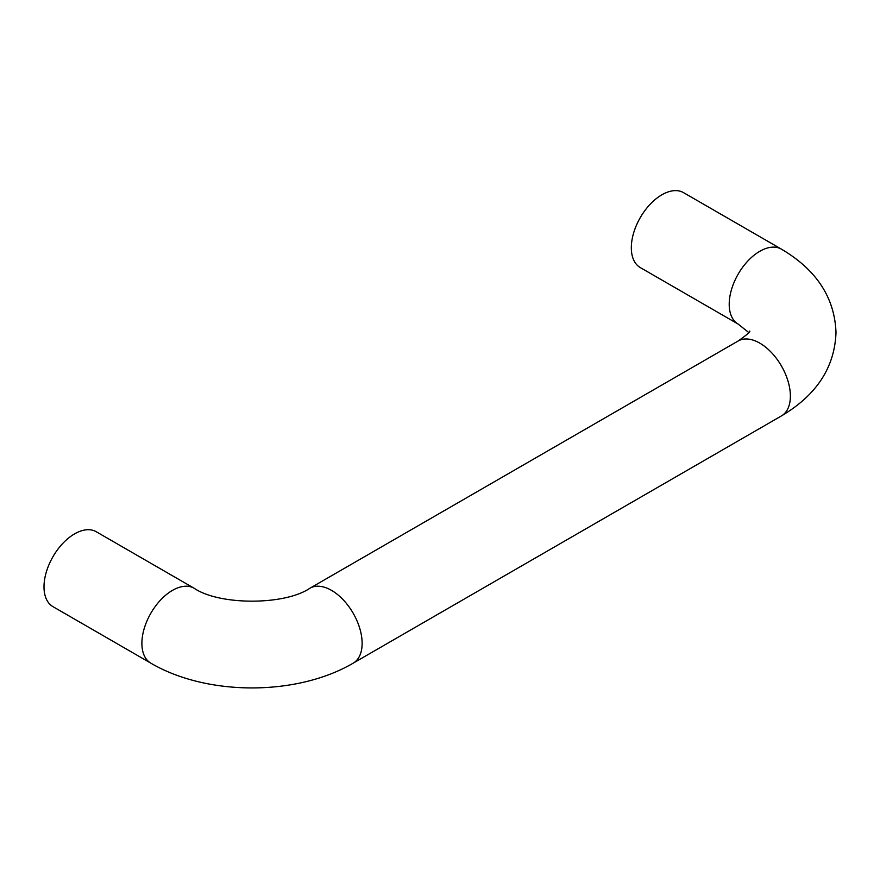 <?xml version="1.0" encoding="UTF-8"?>
<svg xmlns="http://www.w3.org/2000/svg" width="880" height="880" viewBox="0 0 880 880"><rect width="100%" height="100%" fill="white"/><g stroke="black" fill="none" stroke-linecap="round" stroke-linejoin="round"><path stroke-width="1.32" d="M781.429 249.15L683.54 192.643A43.263 24.981 120 0 0 650.199 204.226A43.263 24.981 120 0 0 631.323 247.764A43.263 24.981 120 0 0 640.277 267.564L738.166 324.082A43.263 24.981 -60 0 1 729.212 304.282A43.263 24.981 -60 0 1 748.088 260.744A43.263 24.981 -60 0 1 781.429 249.15C816.497 269.852 834.691 297.649 836 332.541C834.713 367.378 816.53 395.175 781.429 415.921L353.177 663.168A43.263 24.981 60 0 0 362.131 643.368A43.263 24.981 60 0 0 331.54 590.381A43.263 24.981 60 0 0 309.914 588.236C284.724 605.473 219.296 605.473 194.106 588.236A43.263 24.981 120 0 0 160.765 599.83A43.263 24.981 120 0 0 141.889 643.368A43.263 24.981 120 0 0 150.843 663.168L52.965 606.65A43.263 24.981 -60 0 1 44 586.85A43.263 24.981 -60 0 1 62.887 543.312A43.263 24.981 -60 0 1 96.217 531.729L194.106 588.236M749.694 331.078C750.695 331.54 746.856 334.84 738.166 340.989A43.263 24.981 60 0 1 759.792 343.134A43.263 24.981 60 0 1 790.383 396.11A43.263 24.981 60 0 1 781.429 415.921M738.166 340.989L309.914 588.236M748.759 332.541L738.166 324.082M150.843 663.168C207.075 696.179 296.945 696.179 353.177 663.168"/></g></svg>

